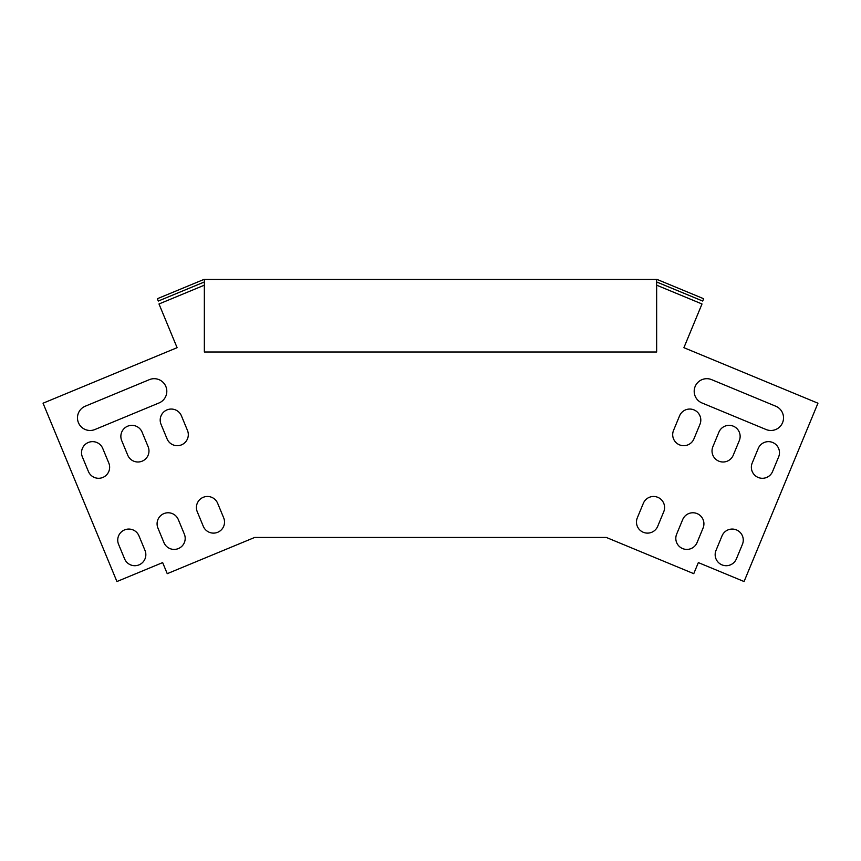 <?xml version="1.0" encoding="UTF-8"?>
<svg xmlns="http://www.w3.org/2000/svg" width="861" height="861" viewBox="0 0 861 861"><rect width="100%" height="100%" fill="white"/><g stroke="black" fill="none" stroke-linecap="round" stroke-linejoin="round"><path stroke-width="1.29" d="M656.652 281.977L702.694 301.049L703.652 298.724L657.147 279.459L203.853 279.459L157.348 298.724L158.306 301.049L204.348 281.977M204.348 279.459L204.348 351.998L656.652 351.998L656.652 279.459M166.27 571.338L162.654 562.599L116.924 581.541L43.05 403.206L177.097 347.683L158.994 303.976L204.348 285.185M656.652 285.185L702.006 303.976L683.903 347.683L817.95 403.206L744.076 581.541L698.346 562.599L693.762 573.674L606.338 537.458L254.662 537.458L167.238 573.674L162.654 562.599M657.707 526.308A11.042 11.042 0 0 1 643.285 532.281A11.042 11.042 0 0 1 637.312 517.859A11.042 11.042 0 0 0 643.285 532.281A11.042 11.042 0 0 0 657.707 526.308L663.745 511.735A11.042 11.042 0 0 0 657.772 497.314A11.042 11.042 0 0 0 643.35 503.287A11.042 11.042 0 0 1 657.772 497.314A11.042 11.042 0 0 1 663.745 511.735M697.055 542.602A11.042 11.042 0 0 1 682.622 548.575A11.042 11.042 0 0 1 676.649 534.154A11.042 11.042 0 0 0 682.622 548.575A11.042 11.042 0 0 0 697.055 542.602L703.082 528.03A11.042 11.042 0 0 0 697.109 513.608A11.042 11.042 0 0 0 682.687 519.581L676.649 534.154M722.024 535.876A11.042 11.042 0 0 1 736.446 529.902A11.042 11.042 0 0 1 742.43 544.324A11.042 11.042 0 0 0 736.446 529.902A11.042 11.042 0 0 0 722.024 535.876L715.997 550.448A11.042 11.042 0 0 0 721.97 564.87A11.042 11.042 0 0 0 736.392 558.897L742.43 544.324M694.73 571.338L698.346 562.599M85.261 406.209A12.614 12.614 0 0 0 78.437 422.686A12.614 12.614 0 0 0 94.914 429.521A12.614 12.614 0 0 1 78.437 422.686A12.614 12.614 0 0 1 85.261 406.209L149.373 379.647A12.614 12.614 0 0 1 165.85 386.481A12.614 12.614 0 0 1 159.027 402.959A12.614 12.614 0 0 0 165.85 386.481A12.614 12.614 0 0 0 149.373 379.647M124.608 558.897A11.042 11.042 0 0 0 139.03 564.87A11.042 11.042 0 0 0 145.003 550.448A11.042 11.042 0 0 1 139.03 564.87A11.042 11.042 0 0 1 124.608 558.897L118.57 544.324A11.042 11.042 0 0 1 124.554 529.902A11.042 11.042 0 0 1 138.976 535.876L145.003 550.448M88.403 471.473A11.042 11.042 0 0 0 102.825 477.457A11.042 11.042 0 0 0 108.798 463.024A11.042 11.042 0 0 1 102.825 477.457A11.042 11.042 0 0 1 88.403 471.473L82.365 456.911A11.042 11.042 0 0 1 88.339 442.479A11.042 11.042 0 0 1 102.76 448.463L108.798 463.024M178.313 519.581A11.042 11.042 0 0 0 163.891 513.608A11.042 11.042 0 0 0 157.918 528.03A11.042 11.042 0 0 1 163.891 513.608A11.042 11.042 0 0 1 178.313 519.581L184.351 534.154A11.042 11.042 0 0 1 178.378 548.575A11.042 11.042 0 0 1 163.945 542.602L157.918 528.03M127.74 455.178A11.042 11.042 0 0 0 142.162 461.162A11.042 11.042 0 0 0 148.135 446.73A11.042 11.042 0 0 1 142.162 461.162A11.042 11.042 0 0 1 127.74 455.178L121.702 440.617A11.042 11.042 0 0 1 127.676 426.184A11.042 11.042 0 0 1 142.097 432.168L148.135 446.73M203.293 526.308A11.042 11.042 0 0 0 217.715 532.281A11.042 11.042 0 0 0 223.688 517.859A11.042 11.042 0 0 1 217.715 532.281A11.042 11.042 0 0 1 203.293 526.308L197.255 511.735A11.042 11.042 0 0 1 203.228 497.314A11.042 11.042 0 0 1 217.65 503.287A11.042 11.042 0 0 0 203.228 497.314A11.042 11.042 0 0 0 197.255 511.735M167.077 438.884A11.042 11.042 0 0 0 181.499 444.857A11.042 11.042 0 0 0 187.472 430.435A11.042 11.042 0 0 1 181.499 444.857A11.042 11.042 0 0 1 167.077 438.884L161.039 424.322A11.042 11.042 0 0 1 167.012 409.89A11.042 11.042 0 0 1 181.445 415.874L187.472 430.435M775.739 406.209A12.614 12.614 0 0 1 782.563 422.686A12.614 12.614 0 0 1 766.086 429.521A12.614 12.614 0 0 0 782.563 422.686A12.614 12.614 0 0 0 775.739 406.209L711.627 379.647A12.614 12.614 0 0 0 695.15 386.481A12.614 12.614 0 0 0 701.973 402.959A12.614 12.614 0 0 1 695.15 386.481A12.614 12.614 0 0 1 711.627 379.647M758.24 448.463A11.042 11.042 0 0 1 772.661 442.479A11.042 11.042 0 0 1 778.635 456.911A11.042 11.042 0 0 0 772.661 442.479A11.042 11.042 0 0 0 758.24 448.463L752.202 463.024A11.042 11.042 0 0 0 758.175 477.457A11.042 11.042 0 0 0 772.597 471.473L778.635 456.911M733.26 455.178A11.042 11.042 0 0 1 718.838 461.162A11.042 11.042 0 0 1 712.865 446.73A11.042 11.042 0 0 0 718.838 461.162A11.042 11.042 0 0 0 733.26 455.178L739.298 440.617A11.042 11.042 0 0 0 733.324 426.184A11.042 11.042 0 0 0 718.903 432.168L712.865 446.73M643.35 503.287L637.312 517.859M159.027 402.959L94.914 429.521M217.65 503.287L223.688 517.859M701.973 402.959L766.086 429.521M673.528 430.435A11.042 11.042 0 0 0 679.501 444.857A11.042 11.042 0 0 0 693.923 438.884L699.961 424.322A11.042 11.042 0 0 0 693.988 409.89A11.042 11.042 0 0 0 679.555 415.874L673.528 430.435"/></g></svg>
